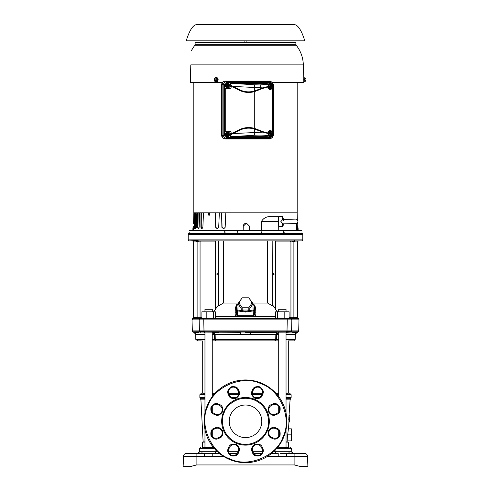 <?xml version="1.0" encoding="UTF-8"?>
<svg xmlns="http://www.w3.org/2000/svg" width="491" height="491" viewBox="0 0 491 491"><rect width="100%" height="100%" fill="white"/><g stroke="black" fill="none" stroke-linecap="round" stroke-linejoin="round"><path stroke-width="0.74" d="M224.191 412.489L224.313 412.201C226.148 405.621 238.761 393.751 254.473 400.067C269.958 406.929 270.246 424.242 266.809 430.147L266.687 430.441C264.852 437.021 252.239 448.884 236.527 442.569C221.042 435.707 220.754 418.393 224.191 412.489M223.497 412.207A23.82 23.82 0 0 1 223.62 411.9A23.82 23.82 0 0 1 254.768 399.379A23.82 23.82 0 0 1 267.38 430.736A23.82 23.82 0 0 1 236.232 443.263A23.82 23.82 0 0 1 223.497 412.207M283.141 436.573C292.341 418.59 280.122 389.682 260.899 383.735C242.977 374.473 214.008 386.552 207.975 405.775L207.859 406.063C198.659 424.046 210.878 452.954 230.101 458.907C248.023 468.162 276.992 456.084 283.025 436.861L283.141 436.573M207.282 405.486A41.373 41.373 0 0 1 261.187 383.035A41.373 41.373 0 0 1 283.841 436.861A41.373 41.373 0 0 1 283.718 437.15A41.373 41.373 0 0 1 229.813 459.601A41.373 41.373 0 0 1 207.282 405.486M260.555 427.557A16.295 16.295 0 0 1 239.264 436.376A16.295 16.295 0 0 1 230.445 415.085A16.295 16.295 0 0 1 251.736 406.26A16.295 16.295 0 0 1 260.555 427.557M215.647 414.109L214.26 413.532A4.763 4.763 0 0 1 211.682 407.309A4.763 4.763 0 0 1 217.906 404.731L219.293 405.308A4.763 4.763 0 0 1 221.871 411.532A4.763 4.763 0 0 1 215.647 414.109L215.359 414.803C217.648 416.092 220.054 415.098 222.57 411.82C223.104 407.726 222.11 405.32 219.581 404.615L219.293 405.308A4.763 4.763 0 0 1 221.871 411.532A4.763 4.763 0 0 1 215.647 414.109M261.513 447.522L262.09 448.915A4.763 4.763 0 0 1 257.683 455.501A4.763 4.763 0 0 1 253.282 452.561L252.712 451.174A4.763 4.763 0 0 1 255.289 444.944A4.763 4.763 0 0 1 261.513 447.522L262.206 447.24C261.5 444.705 259.095 443.711 255.001 444.251C251.723 446.767 250.729 449.167 252.012 451.456L252.712 451.174A4.763 4.763 0 0 1 255.289 444.944A4.763 4.763 0 0 1 261.513 447.522M219.293 437.328L217.906 437.904A4.763 4.763 0 0 1 211.682 435.327A4.763 4.763 0 0 1 214.26 429.103L215.647 428.526A4.763 4.763 0 0 1 221.871 434.75A4.763 4.763 0 0 1 219.293 437.328L219.581 438.027C222.11 437.315 223.104 434.916 222.57 430.816C220.054 427.538 217.648 426.544 215.359 427.833L215.647 428.526A4.763 4.763 0 0 1 221.871 434.75A4.763 4.763 0 0 1 219.293 437.328M238.288 451.174L237.718 452.561A4.763 4.763 0 0 1 231.494 455.139A4.763 4.763 0 0 1 228.91 448.915L229.487 447.522A4.763 4.763 0 0 1 235.711 444.944A4.763 4.763 0 0 1 238.288 451.174L238.988 451.456C240.271 449.167 239.277 446.767 235.999 444.251C231.905 443.711 229.5 444.705 228.794 447.24L229.487 447.522A4.763 4.763 0 0 1 235.711 444.944A4.763 4.763 0 0 1 238.288 451.174M275.353 428.526L276.74 429.103A4.763 4.763 0 0 1 279.318 435.327A4.763 4.763 0 0 1 273.094 437.904L271.707 437.328A4.763 4.763 0 0 1 269.129 431.104A4.763 4.763 0 0 1 275.353 428.526L275.641 427.833C273.352 426.544 270.946 427.538 268.43 430.816C267.896 434.916 268.89 437.315 271.419 438.027L271.707 437.328A4.763 4.763 0 0 1 269.129 431.104A4.763 4.763 0 0 1 275.353 428.526M262.09 393.721L261.513 395.114A4.763 4.763 0 0 1 255.289 397.692A4.763 4.763 0 0 1 252.712 391.468L253.282 390.075A4.763 4.763 0 0 1 259.506 387.497A4.763 4.763 0 0 1 262.09 393.721L262.783 394.009C264.072 391.72 263.072 389.32 259.794 386.804C255.701 386.264 253.301 387.258 252.589 389.793L253.282 390.075A4.763 4.763 0 0 1 259.506 387.497A4.763 4.763 0 0 1 262.09 393.721M271.707 405.308L273.094 404.731A4.763 4.763 0 0 1 279.318 410.955A4.763 4.763 0 0 1 276.74 413.532L275.353 414.109A4.763 4.763 0 0 1 269.129 411.532A4.763 4.763 0 0 1 271.707 405.308L271.419 404.615C268.89 405.32 267.896 407.726 268.43 411.82C270.946 415.098 273.352 416.092 275.641 414.803L275.353 414.109A4.763 4.763 0 0 1 269.129 411.532A4.763 4.763 0 0 1 271.707 405.308M229.487 395.114L228.91 393.721A4.763 4.763 0 0 1 231.494 387.497A4.763 4.763 0 0 1 237.718 390.075L238.288 391.468A4.763 4.763 0 0 1 233.888 398.054A4.763 4.763 0 0 1 229.487 395.114L228.794 395.402C229.5 397.931 231.905 398.925 235.999 398.385C239.277 395.869 240.271 393.469 238.988 391.18L238.288 391.468A4.763 4.763 0 0 1 233.888 398.054A4.763 4.763 0 0 1 229.487 395.114M238.657 393.236L228.745 393.236L238.657 393.236M215.119 393.236L212.284 393.236L215.119 393.236M202.703 393.236L204.962 393.236L202.703 393.236L202.703 340.877M194.485 465.499L190.514 466.45M183.726 455.2L183.112 466.45L190.839 466.45L196.609 464.946L294.391 464.946L300.161 466.45L307.888 466.45L307.532 456.317L307.888 466.45L300.161 466.45L307.888 466.45M196.67 240.67L199.082 240.885L199.064 241.891L197.112 241.455L196.67 240.67L189.213 240.885A1 1 -90 0 1 188.213 239.884L189.213 240.885L195.154 240.885C191.748 240.885 191.748 240.885 195.154 240.885A1 0.982 -90 0 1 196.136 241.891L197.112 241.455L196.136 241.891L193.601 241.891L192.595 240.885M301.787 240.885A1 1 90 0 0 302.787 239.884L188.213 239.884L188.206 234.367L302.794 234.367L302.794 239.884L301.787 240.885L295.846 240.885A1 0.982 -90 0 0 294.864 241.891L293.704 241.339L291.936 241.891L291.918 240.885L295.883 240.885M198.824 240.872L206.533 240.885M302.794 234.367L302.524 233.366L188.489 233.366L188.206 234.367M289.647 420.149L289.494 417.602L289.647 420.149M286.038 442.121L288.383 442.121L288.567 447.393M202.869 441.882L204.962 442.121L202.617 442.121L202.433 447.393M204.962 398.87L200.31 398.692L204.962 398.692M286.038 398.87L290.69 398.692L286.038 398.692M204.962 397.63L199.868 397.63L199.868 394.739L201.371 393.236M286.038 397.63L291.132 397.63L291.132 394.739L286.038 394.739M214.193 448.363L199.561 448.363L199.444 451.72L215.113 451.72L215.052 449.326M288.076 447.393L278.716 447.393L278.716 445.981M278.716 436.382L278.716 430.625M278.716 412.01L278.716 406.26M278.716 396.66L278.716 332.358M286.038 447.393L286.038 429.576M286.038 413.06L286.038 332.352M204.962 447.393L204.962 429.576M204.962 413.06L204.962 332.352M213.382 447.393L208.626 447.393L213.382 447.393L212.284 447.393L212.284 445.981M212.284 436.382L212.284 430.625M212.284 412.01L212.284 406.26M212.284 396.66L212.253 332.352M288.297 393.236L286.038 393.236L288.297 393.236L288.297 340.877L290.881 340.877M286.038 339.41L295.183 339.41L295.318 334.303L286.038 334.303M292.581 332.352L297.245 332.352A1.504 1.504 0.3 0 0 298.098 332.045L298.651 331.192A1.504 1.504 -0.4 0 0 298.694 330.885L287.014 330.885L287.253 319.813L287.02 318.549L286.634 318.573L291.188 318.549L287.02 318.549M298.694 330.885L298.982 319.856A1.504 1.504 -179.5 0 0 298.332 318.573L291.372 318.573A1 0.945 90 0 0 290.727 318.309L192.975 318.383L193.601 317.456L197.922 317.309L197.357 318.309L204.587 318.309A1 0.331 90 0 0 204.366 318.573L286.634 318.573A1 0.331 -90 0 0 286.413 318.309L289.089 318.309L289.089 311.791L284.172 311.791L284.172 318.309M298.982 319.856L291.844 319.856L291.58 331.216C290.353 331.799 288.831 331.799 287.002 331.216L203.998 331.216C201.629 331.799 200.101 331.799 199.42 331.216L192.349 331.192L192.018 319.856L199.156 319.856L199.628 318.573L203.98 318.549L204.366 318.573L203.98 318.549L203.747 319.813L203.986 330.885L192.306 330.885M298.332 318.573L290.727 318.309L293.643 318.309L293.078 317.309L297.399 317.456L297.399 241.891L294.864 241.891M275.899 309.398L273.217 305.961M272.769 305.138L272.984 306.059M272.769 306.071L267.595 303.033L253.884 303.033M254.547 304.911L255.639 307.888L255.848 313.246C256.038 314.897 255.283 316.008 253.583 316.566L237.417 316.566C235.717 316.014 234.962 314.903 235.152 313.246L235.361 307.888L236.65 304.659M204.962 311.791L204.962 309.287L212.284 309.287L212.284 311.791M278.716 311.791L278.716 309.287L286.038 309.287L286.038 311.791M255.848 313.246L254.663 312.417C254.755 314.234 254.381 315.351 253.534 315.774C254.381 315.339 254.755 314.222 254.663 312.417L254.614 310.723L245.5 312.031L236.386 310.723L237.883 310.011L238.067 304.85L240.529 300.253M235.152 313.246L236.337 312.374C236.239 314.209 236.613 315.345 237.466 315.774L253.534 315.774L253.117 310.011L245.5 311.282L237.883 310.011L237.601 310.76L237.883 310.011M215.408 308.477L218.421 305.218L218.421 240.885L223.405 240.885L223.405 303.033L218.231 306.071L218.231 305.138M216.562 240.885L218.421 240.885M281.809 240.885L287.45 240.885M275.169 273.266L275.181 274.684M273.591 273.984A1.056 0.914 -90 0 0 275.414 273.984A1.056 0.914 -90 0 0 273.591 273.984M215.752 274.69L215.758 273.26M217.335 273.984A1.056 0.914 -90 0 1 215.512 273.984A1.056 0.914 -90 0 1 217.335 273.984M204.962 441.882L203.127 441.882L200.923 399.858L204.962 399.858M289.359 420.149L288.733 420.118L290.077 399.858L286.038 399.858M288.555 428.839L289.015 420.13M288.413 428.839L287.671 434.86L288.413 428.839L291.384 428.839L291.384 440.875L287.781 440.875L287.671 434.86L291.384 434.86M286.038 441.882L287.873 441.882L287.929 440.875M261.795 421.321A16.295 16.295 0 0 0 245.5 405.02M230.445 415.085A16.295 16.295 0 0 0 229.205 421.321M261.629 453.414L253.743 453.414L261.629 453.414M237.257 453.414L229.371 453.414L237.257 453.414M278.716 447.393L282.509 447.393M205.833 453.414C198.818 453.414 198.818 453.414 205.833 453.414L205.385 453.414M275.874 453.414L271.603 453.414M219.397 453.414L185.346 453.629M294.895 465.075L294.895 453.414L304.524 453.414A3.007 3.007 0 0 1 307.532 456.317L278.225 456.317L278.225 453.414L274.647 453.414A1.755 1.24 90 0 0 275.887 451.72L291.556 451.72L293.293 453.414M217.439 451.72L215.113 451.72L216.353 453.414L212.775 453.414L212.775 456.317L204.471 456.317L204.471 453.414M294.895 453.414L280.177 453.396M202.924 447.393L212.394 447.393M191.594 453.414C197.1 453.414 197.1 453.414 191.594 453.414M200.604 447.393L199.561 448.363L200.561 447.393M286.529 456.317L286.529 453.414M208.626 453.383L212.775 453.414M280.257 453.396L282.325 453.383M183.468 456.317A3.007 3.007 0 0 1 186.476 453.414A3.007 3.007 0 0 0 183.468 456.317L196.105 456.317L196.105 465.075M278.716 393.236L275.881 393.236L278.716 393.236M262.255 393.236L252.343 393.236L262.255 393.236M251.005 332.352L298.098 332.045M276.636 334.303L278.636 332.352L276.636 334.303L250.165 334.303L250.349 332.352L277.077 332.352L275.856 334.303L275.727 339.41L276.507 339.41L276.636 334.303L278.716 334.303M194.712 332.352L198.567 332.352M218.691 332.352L212.364 332.352L214.364 334.303L214.493 339.41L215.273 339.41L215.144 334.303L212.284 334.303M183.168 464.946L183.118 466.419M183.112 466.45L185.629 466.45M193.81 332.352L192.902 332.045L199.935 332.039L239.995 332.352M294.981 465.1L294.526 464.983M294.735 465.038L294.391 464.946M286.591 332.352L286.038 332.475M295.318 334.303C295.453 333.186 296.098 332.536 297.245 332.352L295.097 334.303M298.651 331.192L291.679 331.192A1 0.945 90 0 1 291.151 332.045L286.517 332.352M200.801 332.352L199.935 332.039L286.554 332.045A1 0.331 -90 0 0 286.738 331.192M245.5 332.352L250.349 332.352M190.95 466.419L191.92 466.168M191.95 466.162L192.969 465.898M193.215 465.83L193.804 465.677M190.839 466.45L192.171 466.1M277.077 332.352L276.66 332.468M193.908 332.352L195.682 334.303C195.547 333.186 194.902 332.536 193.755 332.352M213.923 332.352L215.144 334.303L213.923 332.352M240.651 332.352L240.835 334.303L215.144 334.303M204.409 332.352L204.962 332.475M204.962 334.303L195.903 334.303M214.493 339.41L215.997 340.877L215.273 339.41L275.727 339.41L274.807 340.877L212.284 340.877L215.997 340.877L214.493 339.41L212.284 339.41M293.084 340.877L288.297 340.877M300.124 466.444L298.829 466.1M250.165 334.303L240.835 334.303M275.003 340.877L278.716 340.877L275.003 340.877L276.507 339.41L278.716 339.41M197.732 340.877L195.817 339.41L204.962 339.41M215.739 340.877L215.205 340.877M197.321 340.877L201.335 340.877M199.905 340.877L197.971 340.877M291.218 340.877L292.998 340.877M287.002 331.216L287.014 330.885L203.986 330.885L203.998 331.216M291.188 318.549L291.844 319.856L287.253 319.856M291.746 324.735L291.623 330.879M199.42 331.216L199.156 319.856L203.747 319.856M200.273 318.309L192.975 318.383M290.439 318.309L293.643 318.309L290.439 318.309L290.936 317.309L293.078 317.309M197.922 317.309L200.064 317.309L200.561 318.309L197.357 318.309M197.572 318.309L197.885 318.309M200.561 318.309L201.911 318.309L201.911 311.791L206.821 311.791L206.821 318.309M213.536 318.309L213.536 311.791L206.821 311.791M215.334 318.309L215.334 311.791L213.536 311.791M277.464 318.309L277.464 311.791L275.666 311.791L275.666 318.309M284.172 311.791L277.464 311.791M277.403 311.791L275.592 309.477L275.592 241.891L290.936 241.891L290.936 317.309L289.089 317.309M237.116 303.033L223.405 303.033M217.789 305.954L218.231 306.071M218.022 306.059L215.218 309.275M213.597 311.791L215.408 309.477L215.408 241.891L216.009 240.885M206.202 318.309L204.587 318.309M294.502 318.383A1 0.976 -90 0 1 293.888 317.456L293.888 241.455A1 0.951 134.7 0 1 294.33 240.67M291.936 241.891L290.936 241.891L290.439 240.885L291.918 240.885L200.561 240.885A1 0.503 -90 0 0 200.064 241.891L199.064 241.891M272.646 305.15L275.592 308.477M274.991 240.885L275.592 241.891M267.595 303.033L267.595 240.885L272.646 240.885M267.595 240.885L223.405 240.885M254.436 306.826L255.639 307.888M253.534 315.774L253.583 316.566L253.534 315.774M237.362 315.762L237.417 316.566M241.603 298.645L236.564 305.549L236.337 312.429L236.564 305.549L238.067 304.85M236.564 306.826L235.361 307.888M203.55 240.885L201.875 240.885M236.883 315.375L236.656 314.897M236.539 314.522L236.337 312.393M272.83 305.586L272.83 240.885L272.579 305.218M272.83 240.885L274.438 240.885M237.466 315.774L237.601 310.76M250.465 300.253L252.933 304.85L254.436 305.562L254.62 310.723L253.117 310.011L252.933 304.85M238.841 302.787L238.841 305.04L242.167 310.036L248.827 310.036L252.159 305.04L252.159 302.787L248.827 297.791L242.167 297.791L238.841 302.787L242.167 307.777L248.827 307.777L252.159 302.787M248.827 310.036L248.827 307.777M242.167 307.777L242.167 310.036M289.224 415.656L289.862 415.693L289.758 417.602M288.861 417.571L289.494 417.602M288.892 422.027L289.524 422.057L289.629 420.149M186.212 40.845C189.581 29.982 193.227 24.55 197.155 24.55L293.845 24.55C297.773 24.55 301.419 29.982 304.788 40.845L186.212 40.845M244.874 40.845L244.874 42.312M246.126 40.845L246.126 42.312M228.45 83.992L229.248 84.538L229.242 86.33L228.143 87.017L228.143 83.851L228.456 84.004A1.59 1.491 -90 0 1 228.456 86.864L228.45 86.882M227.315 87.017L227.842 87.054L228.143 83.851M227.842 83.814L227.388 83.599M227.486 87.275L225.805 86.373L225.805 84.501L227.333 83.562L225.805 84.501M239.436 129.685L239.688 130.207L231.562 134.172L231.31 133.65L239.436 129.685A20.99 20.99 0 0 1 254.467 128.384L257.763 129.606C262.163 131.551 265.729 132.662 268.46 132.957L268.534 133.46C265.705 133.141 262.065 132.03 257.622 130.127L254.301 128.943A20.407 20.407 0 0 0 239.688 130.207L232.789 133.589L262.746 132.147L268.546 133.484L267.926 135.768L267.012 136.682L230.254 136.676L231.574 134.172L232.789 133.589M239.694 130.219A20.395 20.395 0 0 1 254.467 129.01L262.746 132.147M231.31 133.65L230.254 133.785C230.113 132.294 229.34 131.471 227.934 131.318L225.265 131.318L225.265 88.693L227.934 88.693C229.34 88.546 230.113 87.723 230.254 86.226L230.254 83.335L267.012 83.329L267.926 84.243L268.46 87.054C265.729 87.349 262.163 88.466 257.763 90.405L254.467 91.627A20.99 20.99 0 0 1 239.436 90.326L231.31 86.361L231.562 85.839L230.254 83.335M230.254 136.676L230.254 133.785M257.609 89.859L257.622 89.884C262.065 87.981 265.705 86.876 268.534 86.551L262.746 87.871L254.467 91.001A20.395 20.395 0 0 1 239.694 89.792A20.407 20.407 0 0 0 254.301 91.068L257.622 89.884L257.763 90.405M262.746 87.871L232.789 86.422L239.694 89.792L239.436 90.326M232.789 86.422L239.688 89.804M230.254 86.226L231.31 86.361M227.315 136.16L227.842 136.197L227.842 132.957L227.388 132.736M227.842 132.957L229.248 133.681L229.242 135.473L228.143 136.16L228.143 132.993M228.45 133.135L228.45 136.025M227.486 136.418L225.805 135.516L225.805 133.638L227.333 132.705L225.805 133.638M226.228 135.498L227.161 136.007A1.59 1.491 -90 0 1 227.161 133.147L225.842 133.656L225.842 135.498L226.228 135.498L226.228 133.656M227.333 136.799A2.222 2.087 -90 0 1 225.246 134.577A2.222 2.087 -90 0 1 227.333 132.361L227.192 132.361A2.222 2.087 -90 0 0 225.111 134.577A2.222 2.087 -90 0 0 227.192 136.799L227.333 136.799A2.222 2.087 -90 0 0 229.217 135.516M225.16 136.793L226.738 137.486L270.529 137.486L272.112 136.793L272.757 135.111L273.487 135.111L272.468 137.621L269.847 138.941L225.363 138.941C223.393 138.732 222.313 137.578 222.116 135.485L224.51 135.111L225.16 136.793L224.16 137.548L223.178 135.111L223.178 84.9L224.51 84.9L224.51 135.111M222.116 135.485L222.116 84.532C222.313 82.433 223.393 81.285 225.363 81.07L226.425 81.445A1.105 0.374 90 0 1 226.738 82.531L225.16 83.218L224.16 82.463L226.425 81.445L270.222 81.445L272.536 82.463L273.469 84.9L273.469 135.111M226.228 86.355L227.161 86.864A1.59 1.491 -90 0 1 227.161 84.004L225.842 84.513L225.842 86.355L226.228 86.355L226.228 84.513M268.602 88.57L272.008 88.693L272.008 131.318L268.602 131.441M229.217 86.373A2.222 2.087 -90 0 1 227.333 87.656L227.192 87.656A2.222 2.087 -90 0 1 225.111 85.434A2.222 2.087 -90 0 1 227.192 83.218L227.333 83.218A2.222 2.087 -90 0 1 229.217 84.495M272.1 86.373A2.222 2.087 -90 0 1 270.21 87.656L270.075 87.656A2.222 2.087 -90 0 1 268.473 86.852M268.147 84.587A2.222 2.087 -90 0 1 270.075 83.218L270.21 83.218A2.222 2.087 -90 0 1 272.1 84.495M270.725 132.957L270.369 132.736L269.105 133.656L269.105 135.498L270.038 136.007A1.59 1.491 -90 0 1 270.038 133.147L270.013 136.197L270.725 136.197L270.725 132.957L272.1 133.656L272.106 135.51A2.222 2.087 -90 0 1 270.21 136.799L270.075 136.799A2.222 2.087 -90 0 1 268.147 135.424M268.473 133.159A2.222 2.087 -90 0 1 270.075 132.361L270.21 132.361A2.222 2.087 -90 0 1 272.1 133.638L272.106 133.644M227.333 87.656A2.222 2.087 -90 0 1 225.246 85.434A2.222 2.087 -90 0 1 227.333 83.218M229.272 84.624A2.222 2.087 -90 0 1 229.272 86.244M222.116 84.532L223.178 84.9L224.16 82.463M226.738 137.486A1.105 0.374 90 0 1 226.425 138.572L224.16 137.548M227.333 132.361A2.222 2.087 -90 0 1 229.217 133.638M229.272 133.767A2.222 2.087 -90 0 1 229.272 135.387M231.31 86.588C231.138 88.073 230.199 88.84 228.499 88.889L227.934 88.693M225.265 88.693L228.499 88.889M227.934 131.318L225.265 131.318M228.499 131.122C230.199 131.171 231.138 131.938 231.31 133.423M305.592 78.977L305.341 78.075L305.586 78.99L304.647 79.29L304.647 80.045L305.592 80.358L305.592 81.254L305.586 80.346L305.341 81.261L305.586 80.346L305.341 81.261L304.193 81.291M305.592 78.818L305.592 78.081L305.592 78.818M214.524 79.29L214.524 80.045L217.329 80.045L217.329 79.29L214.217 78.977A1.59 1.375 90 0 1 216.691 78.977L216.378 78.075L216.709 78.99L216.378 78.075L216.967 78.044L217.777 79.671L216.967 81.291L217.777 79.671M214.217 80.358L216.691 80.358A1.59 1.375 90 0 1 214.217 80.358L216.942 80.107L216.378 81.261L214.77 81.261L214.205 80.346M214.205 78.99L214.77 78.075L216.378 78.075M216.709 78.99L214.199 79.229M217.329 79.29L216.942 79.229M214.524 80.045L214.199 80.107M217.329 80.045L216.942 80.107M305.341 78.075L304.193 78.044M216.378 81.261L216.936 81.261M217.519 79.671L216.936 78.075M304.647 79.671L304.217 79.671L304.193 77.449L303.794 77.449L303.794 81.887L304.193 81.887L304.193 79.671L304.217 81.261M216.967 81.291L215.328 81.261M215.328 78.075L216.967 78.044M283.19 223.693L282.994 223.835C283.792 222.583 283.792 222.583 282.994 223.835L282.503 223.749L282.994 223.835L283.037 226.191L283.467 223.828M283.387 219.311L282.877 216.967A0.503 0.503 0 0 0 282.374 216.574L278.526 216.641L278.771 230.684L283.847 230.684L284.332 233.691M283.111 219.452L283.319 219.79M283.571 220.361L283.688 220.698M214.819 78.075A2.222 1.921 90 0 1 218.078 79.671A2.222 1.921 90 0 1 214.819 81.261M214.266 80.094A2.222 1.921 90 0 1 214.266 79.241M245.5 42.312L295.895 42.312L295.895 44.288L195.105 44.288L195.105 42.312L245.5 42.312M282.877 216.967L282.914 219.324L280.84 221.613L282.994 223.835M282.976 223.835L295.699 223.614C297.067 223.454 297.804 222.687 297.914 221.318C297.35 219.698 296.582 218.955 295.619 219.103L282.429 219.422L282.374 216.574M261.525 233.691L261.973 230.684L261.979 233.691M283.602 233.691L283.847 230.684L301.621 230.684C301.94 233.575 301.94 233.575 301.621 230.684C301.94 233.575 301.94 233.575 301.621 230.684M216.255 77.449A2.222 1.921 90 0 1 216.353 81.887A2.222 1.921 90 0 1 216.255 81.887M296.748 230.684L297.061 223.16L297.767 230.684M278.704 226.67L282.552 226.603L282.503 223.749M224.872 233.691L224.669 230.684L278.771 230.684M237.411 230.684L237.11 233.691M224.878 230.684L225.087 233.366M246.194 223.166L245.5 223.295C244.107 223.828 243.358 224.804 243.266 226.222L246.408 223.16L249.557 226.222L249.674 230.684M243.149 230.684L243.266 226.222L243.155 230.684M193.65 227.763C193.564 222.669 193.564 222.669 193.65 227.763L193.607 230.684L193.65 227.763L192.926 227.763C193.049 222.994 193.049 222.994 192.926 227.763C193.049 222.994 193.049 222.994 192.926 227.763L192.846 230.684M189.379 230.684C189.06 233.55 189.06 233.55 189.379 230.684L224.669 230.684M189.103 233.366L189.152 232.703M189.158 232.636L189.207 232.274M297.681 227.763L298.074 227.763C297.951 222.994 297.951 222.994 298.074 227.763C297.951 222.994 297.951 222.994 298.074 227.763L298.154 230.684M297.429 224.043L297.976 223.835M296.576 223.417L296.368 230.684M261.415 230.684L261.384 221.521C263.538 218.004 266.656 216.378 270.75 216.641L278.526 216.641L278.544 217.599M193.657 226.388L193.657 226.83M245.126 223.43L245.5 223.295M209.479 212.806L209.442 214.868L208.442 214.868L209.442 214.868L209.092 215.506L208.442 214.868L208.479 212.806M199.714 212.806L199.137 227.302L198.395 228.849L197.609 227.308L197.756 212.806M195.479 212.806L195.246 227.302L195.645 228.849L196.05 228.849L195.645 227.302L195.884 212.806M194.589 212.806L194.454 228.849M194.902 212.806L194.105 228.849L194.172 212.806M196.836 212.806L196.302 227.302L195.768 228.849M198.137 212.806L197.99 227.302L198.603 228.849M201.316 212.806L201.261 227.302L202.071 228.849M203.489 212.806L202.875 227.302L201.942 228.849L200.905 227.302L200.966 212.806M215.684 212.806L215.893 227.302L217.2 228.849M219.342 212.806L218.698 227.302L217.31 228.849L215.666 227.302L215.457 212.806M221.772 212.806L222.061 227.302L223.485 228.849M225.792 212.806L225.166 227.302L223.681 228.849L221.883 227.302L221.594 212.806M222.171 82.427L190.342 82.427L190.803 64.873C191.287 46.154 191.287 46.154 190.803 64.873L303.334 64.873C303.082 57.557 300.713 51.003 296.22 45.221L194.78 45.221L195.105 44.288M303.708 79.671C303.769 81.463 303.769 81.463 303.708 79.671C303.677 77.989 303.677 77.989 303.708 79.671L303.696 79.223M193.822 212.806L193.822 82.427L193.822 212.806L297.178 212.806L297.178 82.427M272.505 82.427L303.794 82.427L303.794 81.224M222.392 137.811L221.386 135.332L221.435 84.679L221.435 135.332L222.392 137.811L224.731 138.836M222.349 137.787L224.283 138.806M221.386 135.332L221.644 135.369C221.852 137.48 222.951 138.652 224.939 138.873M224.731 81.175L222.392 82.206L221.435 84.679L221.644 135.369M224.283 81.211L224.939 81.138C222.951 81.359 221.852 82.531 221.644 84.642M270.725 136.197L271.026 132.993M271.327 133.135L271.339 133.147A1.59 1.491 -90 0 1 271.339 136.007L271.026 136.16M272.106 135.51L271.327 136.025M270.197 83.851L270.725 83.814L270.725 87.054L270.369 87.275L269.105 86.355L269.105 84.513L270.05 83.992A1.59 1.491 -90 0 0 270.038 86.864L270.038 84.004M270.725 87.054L271.026 83.851L272.124 84.538L272.106 86.367L271.026 87.017M224.178 138.787L224.663 138.861M269.105 133.656L270.222 132.736L268.724 133.656L268.687 135.516L268.687 133.638M269.105 135.498L270.369 136.418M269.105 84.513L270.222 83.599L268.724 84.513L268.687 86.373L268.687 84.501M269.105 86.355L270.369 87.275M270.265 136.418L268.687 135.516M270.265 87.275L268.687 86.373M272.462 82.39L269.847 81.07L225.363 81.07M272.468 137.621L270.222 138.572L226.425 138.572L225.363 138.941M272.149 133.767A2.222 2.087 -90 0 1 272.149 135.387M270.21 136.799A2.222 2.087 -90 0 1 268.221 135.246M268.491 133.319A2.222 2.087 -90 0 1 270.21 132.361M272.149 84.624A2.222 2.087 -90 0 1 272.149 86.244M270.21 87.656A2.222 2.087 -90 0 1 268.491 86.692M268.221 84.765A2.222 2.087 -90 0 1 270.21 83.218M272.008 131.318L270.375 130.275L269.332 131.318M269.847 81.07L270.222 81.445A1.105 0.374 90 0 1 270.529 82.531L226.738 82.531M272.757 135.111L272.757 84.9L273.469 84.9M270.529 137.486A1.105 0.374 90 0 1 270.222 138.572L269.847 138.941M269.332 88.693L270.375 89.736L272.008 88.693M268.46 132.957L269.08 130.643L270.375 130.275M270.375 89.736L269.08 89.374L268.46 87.054M283.841 436.861A41.373 41.373 0 0 1 283.718 437.15A41.373 41.373 0 0 1 229.813 459.601A41.373 41.373 0 0 1 207.159 405.781M262.09 448.915A4.763 4.763 0 0 1 257.683 455.501A4.763 4.763 0 0 1 253.282 452.561L252.589 452.849C253.301 455.378 255.701 456.372 259.794 455.832C263.072 453.316 264.072 450.916 262.783 448.627L262.09 448.915M276.74 429.103A4.763 4.763 0 0 1 279.318 435.327A4.763 4.763 0 0 1 273.094 437.904L272.806 438.598C275.095 439.887 277.501 438.893 280.017 435.615C280.551 431.521 279.557 429.116 277.028 428.41L276.74 429.103M273.094 404.731A4.763 4.763 0 0 1 279.318 410.955A4.763 4.763 0 0 1 276.74 413.532L277.028 414.232C279.557 413.52 280.551 411.12 280.017 407.021C277.501 403.743 275.095 402.749 272.806 404.038L273.094 404.731M223.62 411.9A23.82 23.82 0 0 1 254.768 399.379A23.82 23.82 0 0 1 267.503 430.435M214.26 413.532A4.763 4.763 0 0 1 211.682 407.309A4.763 4.763 0 0 1 217.906 404.731L218.194 404.038C215.905 402.749 213.499 403.743 210.983 407.021C210.449 411.12 211.443 413.52 213.972 414.232L214.26 413.532M213.972 414.232L215.359 414.803M219.581 404.615L218.194 404.038M262.783 448.627L262.206 447.24M252.012 451.456L252.589 452.849M217.906 437.904A4.763 4.763 0 0 1 211.682 435.327A4.763 4.763 0 0 1 214.26 429.103L213.972 428.41C211.443 429.116 210.449 431.521 210.983 435.615C213.499 438.893 215.905 439.887 218.194 438.598L217.906 437.904M218.194 438.598L219.581 438.027M215.359 427.833L213.972 428.41M237.718 452.561A4.763 4.763 0 0 1 231.494 455.139A4.763 4.763 0 0 1 228.91 448.915L228.217 448.627C226.928 450.916 227.928 453.316 231.206 455.832C235.299 456.372 237.699 455.378 238.411 452.849L237.718 452.561M238.411 452.849L238.988 451.456M228.794 447.24L228.217 448.627M277.028 428.41L275.641 427.833M271.419 438.027L272.806 438.598M262.206 395.402L261.513 395.114A4.763 4.763 0 0 1 255.289 397.692A4.763 4.763 0 0 1 252.712 391.468L252.012 391.18C250.729 393.469 251.723 395.869 255.001 398.385C259.095 398.925 261.5 397.931 262.206 395.402L262.783 394.009M252.589 389.793L252.012 391.18M272.806 404.038L271.419 404.615M275.641 414.803L277.028 414.232M228.91 393.721A4.763 4.763 0 0 1 231.494 387.497A4.763 4.763 0 0 1 237.718 390.075L238.411 389.793C237.699 387.258 235.299 386.264 231.206 386.804C227.928 389.32 226.928 391.72 228.217 394.009L228.91 393.721M228.217 394.009L228.794 395.402M238.988 391.18L238.411 389.793M235.858 397.63L231.924 397.63M238.43 394.739L229.334 394.739M213.794 394.739L212.284 394.739M204.962 394.739L199.868 394.739M282.374 451.72L273.561 451.72M287.247 319.856L203.753 319.856M215.334 316.646L275.666 316.646M218.17 305.586L218.17 240.885M228.653 451.72L238.067 451.72M252.933 451.72L262.347 451.72M259.076 397.63L255.142 397.63M275.948 449.326L275.887 451.72M288.868 451.72L288.868 451.72A1.755 1.24 90 0 0 290.107 453.414L293.305 453.414M278.716 394.739L277.206 394.739M261.666 394.739L252.57 394.739M278.225 456.317L267.564 456.317M223.436 456.317L212.775 456.317M291.992 452.819L291.439 448.363L276.807 448.363M202.132 451.72A1.755 1.24 -90 0 1 201.776 452.892M196.105 453.414L196.105 456.317L204.471 456.317M204.176 332.039L204.483 332.352M199.849 332.045A1 0.945 -90 0 1 199.321 331.192M204.262 331.192A1 0.331 90 0 0 204.446 332.045M291.758 319.303L291.844 319.813M199.788 318.561L199.346 319.058M199.309 319.125L199.156 319.813M197.112 241.455L197.112 317.456L196.498 318.383M215.408 241.891L200.064 241.891L200.064 317.309L201.911 317.309M290.439 240.885L291.918 240.885L290.439 240.885A1 0.503 90 0 1 290.617 240.952M290.905 241.541A1 0.503 90 0 1 290.936 241.86M293.704 241.339L293.999 240.608M197.296 241.339L197.001 240.608M254.663 312.374L254.436 305.549M228.456 84.004L228.456 86.864M257.763 129.606L257.609 130.158M254.301 91.068L254.301 128.943M254.467 129.01L254.645 135.246L230.801 136.682M267.926 135.768C264.962 135.105 260.531 134.927 254.645 135.246M230.801 83.329L254.645 84.765L254.467 91.001M260.641 87.889A3.007 1.031 -90 0 0 259.788 84.925L267.926 84.243M254.645 84.765L259.788 84.925M228.456 133.147A1.59 1.491 -90 0 1 228.456 136.007M227.161 136.007L227.161 133.147M227.161 86.864L227.161 84.004M227.315 133.018L227.315 136.136M227.388 136.418L225.805 135.516M227.315 83.875L227.315 86.993M272.757 84.9L272.112 83.218L270.529 82.531M225.16 83.218L224.51 84.9M227.388 87.275L225.805 86.373M214.217 78.977L216.691 78.977M304.217 78.075L304.217 79.671M296.65 226.222L296.276 226.222M278.612 221.521L261.384 221.521M193.859 227.302L194.276 227.302M195.246 227.302L195.645 227.302M197.609 227.302L197.99 227.302M200.905 227.302L201.261 227.302M221.392 84.556A2.786 2.621 90 0 0 221.386 86.306M221.386 133.705A2.786 2.621 90 0 0 221.392 135.455M270.038 136.007L270.038 133.147M271.339 133.147L271.339 136.007M271.339 84.004A1.59 1.491 -90 0 1 271.339 86.864L271.339 84.004M270.197 133.018L270.197 136.136M270.197 83.875L270.197 86.993L270.203 83.857M272.112 83.218L272.536 82.463L273.487 84.9L273.487 135.111L272.536 137.548L272.112 136.793M290.077 399.858L290.512 398.87M199.868 397.63L200.31 398.692M192.668 318.573L192.018 319.856M200.488 398.87L200.923 399.858M291.132 397.63L290.69 398.692M199.444 451.732L197.695 453.414M291.439 448.363L289.954 447.393L291.439 448.363M295.251 453.77L294.772 453.414M303.561 453.77L304.039 453.414M187.439 453.77L186.961 453.414M199.137 452.653L198.818 453.003M198.781 453.033L198.45 453.242M291.132 394.739L289.629 393.236M195.817 339.41L195.682 334.303M192.902 332.045L192.349 331.192M212.284 340.877L215.997 340.877M293.679 340.877L295.183 339.41M297.399 317.456L298.025 318.383M193.601 317.456L193.601 241.891M297.399 241.891L298.405 240.885M249.397 298.645L254.436 305.531M289.15 417.571L289.782 417.602M227.327 133L227.327 136.154M227.327 83.857L227.327 87.011M282.902 219.324L295.619 219.103M282.552 226.603L283.037 226.191M301.873 232.863L301.897 233.366M296.22 45.221L295.895 44.288M193.853 212.806L193.558 223.835L193.024 223.835M191.165 50.904L194.78 45.221M303.334 64.873L303.794 78.112M297.147 212.806L297.331 219.845M297.411 222.779L297.442 223.835M221.386 86.459L221.398 84.378M221.398 135.639L221.386 133.552M224.178 81.224L222.349 82.224L221.386 84.679"/></g></svg>
